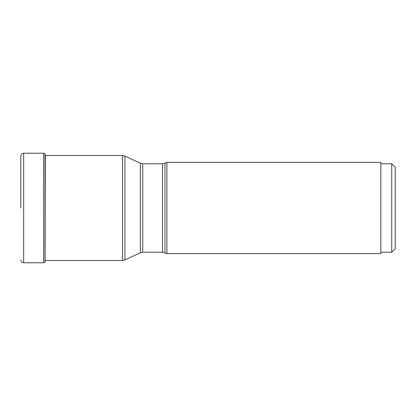 <?xml version="1.0" encoding="UTF-8"?>
<svg xmlns="http://www.w3.org/2000/svg" width="416" height="416" viewBox="0 0 416 416"><rect width="100%" height="100%" fill="white"/><g stroke="black" fill="none" stroke-linecap="round" stroke-linejoin="round"><path stroke-width="0.62" d="M20.8 208L20.8 156.088L20.8 208M45.084 153.967L45.016 262.122L45.016 153.878L45.354 155.511M164.98 252.762L164.98 163.238L166.91 162.344L166.91 253.656L162.547 252.221L162.547 163.779L142.771 163.779L142.771 252.221L140.343 252.762L140.343 163.238L124.92 156.052L124.92 259.948L140.343 252.762M166.91 253.656L380.817 253.656L380.817 162.344L166.91 162.344M380.817 252.221L391.747 252.221L395.2 248.768L395.2 167.232L391.747 163.779L380.817 163.779M391.747 252.221L391.747 163.779M45.016 262.122L43.654 262.792L43.654 153.208L23.676 153.208L23.676 262.792C22.89 262.496 21.736 263.297 20.8 259.912M45.084 262.033L45.297 155.163M45.297 260.489L122.491 260.489L122.491 155.511L45.297 155.511M23.676 153.208C22.89 153.504 21.736 152.703 20.8 156.088M43.654 262.792L23.676 262.792M43.654 153.208L45.016 153.878M122.491 155.511L124.92 156.052M122.491 260.489L124.92 259.948M162.547 252.221L142.771 252.221M142.771 163.779L140.343 163.238M164.98 163.238L162.547 163.779"/></g></svg>
